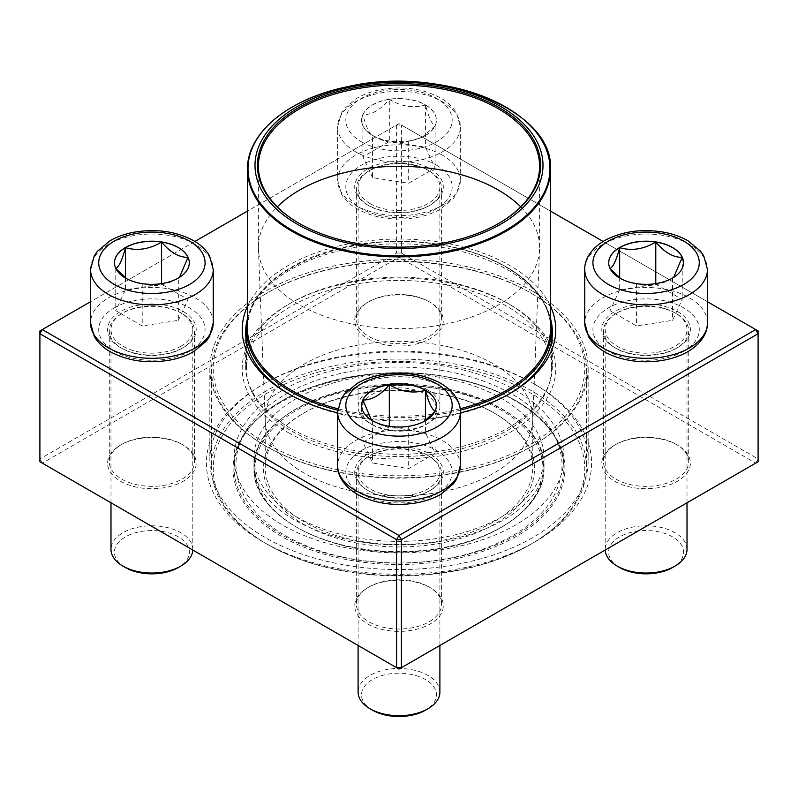 <?xml version="1.0" encoding="UTF-8"?>
<svg xmlns="http://www.w3.org/2000/svg" width="798" height="798" viewBox="0 0 798 798"><rect width="100%" height="100%" fill="white"/><g stroke="black" fill="none" stroke-linecap="round" stroke-linejoin="round"><path stroke-width="0.6" stroke-dasharray="3.99 2.99" d="M39.9 330.961L396.586 125.027L396.586 253.036L39.9 458.97L39.9 330.961M401.414 253.036L401.414 125.027L758.1 330.961L758.1 458.97L401.414 253.036L399 257.215L755.686 463.149L399 669.083L42.314 463.149L399 257.215L396.586 253.036L401.414 253.036M247.5 306.262A156.787 90.523 180 0 1 358.312 242.153A156.787 90.523 180 0 1 509.862 265.564A156.787 90.523 180 0 1 550.5 306.262M460.346 412.865A156.787 90.523 180 0 1 337.654 412.865M707.457 301.714L603.079 241.455M550.5 211.101L399 123.63L247.5 211.101M194.921 241.455L90.543 301.714M430.331 168.817A44.309 25.586 180 0 1 430.331 204.986A44.309 25.586 180 0 1 367.669 204.986A44.309 25.586 180 0 1 367.669 168.817A44.309 25.586 180 0 1 430.331 168.817M677.432 311.479A44.309 25.586 180 0 1 677.432 347.659A44.309 25.586 180 0 1 614.769 347.659A44.309 25.586 180 0 1 614.779 311.479A44.309 25.586 180 0 1 677.432 311.479M430.331 454.142A44.309 25.586 180 0 1 430.331 490.321A44.309 25.586 180 0 1 367.669 490.321A44.309 25.586 180 0 1 367.669 454.142A44.309 25.586 180 0 1 430.331 454.142M183.221 311.479A44.309 25.586 180 0 1 183.231 347.659A44.309 25.586 180 0 1 120.568 347.659A44.309 25.586 180 0 1 120.568 311.479A44.309 25.586 180 0 1 183.221 311.479M535.169 384.526A192.567 111.181 0 0 0 262.831 384.526A192.567 111.181 0 0 0 262.831 541.762A192.567 111.181 0 0 0 535.169 541.762A192.567 111.181 0 0 0 535.169 384.526L532.755 383.14A189.166 109.216 180 0 1 532.765 383.14A189.166 109.216 180 0 1 588.166 460.366A189.166 109.216 180 0 1 399 569.572A189.166 109.216 180 0 1 209.834 460.366A189.166 109.216 180 0 1 265.235 383.14A189.166 109.216 180 0 1 532.755 383.14L535.169 384.526M430.331 302.392A44.309 25.586 0 0 0 367.669 302.392A44.309 25.586 0 0 0 367.669 338.571A44.309 25.586 0 0 0 430.331 338.571A44.309 25.586 0 0 0 430.331 302.392L429.125 301.694A42.603 24.598 180 0 1 441.603 319.09A42.603 24.598 180 0 1 399 343.689A42.603 24.598 180 0 1 356.397 319.09A42.603 24.598 180 0 1 368.876 301.694A42.603 24.598 180 0 1 429.125 301.694L430.331 302.392M677.432 445.055A44.309 25.586 0 0 0 614.769 445.055A44.309 25.586 0 0 0 614.779 481.234A44.309 25.586 0 0 0 677.432 481.234A44.309 25.586 0 0 0 677.432 445.055L676.235 444.366A42.603 24.598 180 0 1 688.714 461.753A42.603 24.598 180 0 1 646.101 486.351A42.603 24.598 180 0 1 603.497 461.753A42.603 24.598 180 0 1 615.976 444.366A42.603 24.598 180 0 1 676.235 444.366L677.432 445.055M430.331 587.727A44.309 25.586 0 0 0 367.669 587.727A44.309 25.586 0 0 0 367.669 623.896A44.309 25.586 0 0 0 430.331 623.896A44.309 25.586 0 0 0 430.331 587.727L429.125 587.029A42.603 24.598 180 0 1 441.603 604.415A42.603 24.598 180 0 1 399 629.014A42.603 24.598 180 0 1 356.397 604.415A42.603 24.598 180 0 1 368.876 587.029A42.603 24.598 180 0 1 429.125 587.029L430.331 587.727M183.221 445.055A44.309 25.586 0 0 0 120.568 445.055A44.309 25.586 0 0 0 120.568 481.234A44.309 25.586 0 0 0 183.221 481.234A44.309 25.586 0 0 0 183.231 445.055A44.309 25.586 0 0 0 183.221 445.055L182.024 444.366A42.603 24.598 180 0 1 194.503 461.753A42.603 24.598 180 0 1 151.899 486.351A42.603 24.598 180 0 1 109.286 461.753A42.603 24.598 180 0 1 121.765 444.366A42.603 24.598 180 0 1 182.024 444.366L183.231 445.055M429.125 170.902A42.603 24.598 0 0 0 382.701 165.565A42.603 24.598 0 0 0 356.397 188.288A42.603 24.598 0 0 0 368.876 205.684A42.603 24.598 0 0 0 429.125 205.684A42.603 24.598 0 0 0 441.603 188.288A42.603 24.598 0 0 0 429.125 170.902M182.024 313.564A42.603 24.598 0 0 0 135.59 308.228A42.603 24.598 0 0 0 109.286 330.961A42.603 24.598 0 0 0 121.765 348.347A42.603 24.598 0 0 0 182.024 348.347A42.603 24.598 0 0 0 194.503 330.961A42.603 24.598 0 0 0 182.024 313.564M429.125 456.227A42.603 24.598 0 0 0 382.701 450.9A42.603 24.598 0 0 0 356.397 473.623A42.603 24.598 0 0 0 368.876 491.019A42.603 24.598 0 0 0 429.125 491.019A42.603 24.598 0 0 0 441.603 473.623A42.603 24.598 0 0 0 429.125 456.227M676.235 313.564A42.603 24.598 0 0 0 629.802 308.228A42.603 24.598 0 0 0 603.497 330.961A42.603 24.598 0 0 0 615.976 348.347A42.603 24.598 0 0 0 676.235 348.347A42.603 24.598 0 0 0 688.714 330.961A42.603 24.598 0 0 0 676.235 313.564M532.755 291.3A189.166 109.216 0 0 0 326.611 267.629A189.166 109.216 0 0 0 209.834 368.526A189.166 109.216 0 0 0 399 477.743A189.166 109.216 0 0 0 588.166 368.526A189.166 109.216 0 0 0 532.755 291.3M288.138 432.536A156.787 90.523 0 0 0 509.862 432.536A156.787 90.523 0 0 0 509.862 304.517A156.787 90.523 0 0 0 288.138 304.517A156.787 90.523 0 0 0 288.138 432.536M550.5 318.542A153.376 88.548 0 0 0 507.448 269.734A153.376 88.548 0 0 0 351.559 248.138A153.376 88.548 0 0 0 247.5 318.542M289.355 394.272A153.376 88.548 0 0 0 290.542 394.96A153.376 88.548 0 0 0 507.458 394.96A153.376 88.548 0 0 0 508.645 394.272M290.552 428.356A153.376 88.548 180 0 1 245.624 365.743A153.376 88.548 180 0 1 290.542 303.13A153.376 88.548 180 0 1 507.448 303.13A153.376 88.548 180 0 1 507.458 303.13A153.376 88.548 180 0 1 552.376 365.743A153.376 88.548 180 0 1 457.693 447.558A153.376 88.548 180 0 1 290.552 428.356M42.314 463.149L39.9 461.753L39.9 458.97L42.314 463.149M755.686 463.149L758.1 458.97L758.1 461.753L755.686 463.149M396.586 125.027L399 123.63L401.414 125.027L396.586 125.027M425.434 104.847A37.386 21.586 180 0 1 436.386 120.109A37.386 21.586 180 0 1 399 141.695A37.386 21.586 180 0 1 361.614 120.109A37.386 21.586 180 0 1 384.696 100.169A37.386 21.586 180 0 1 425.434 104.847M370.082 203.6A40.898 23.611 0 0 0 414.651 208.717A40.898 23.611 0 0 0 439.898 186.902A40.898 23.611 0 0 0 399 163.291A40.898 23.611 0 0 0 358.103 186.902A40.898 23.611 0 0 0 370.082 203.6M427.918 390.052A40.898 23.611 0 0 0 383.349 384.935A40.898 23.611 0 0 0 358.103 406.751A40.898 23.611 0 0 0 370.082 423.449L370.082 423.449A40.898 23.611 0 0 0 427.918 423.449A40.898 23.611 0 0 0 439.898 406.751A40.898 23.611 0 0 0 427.918 390.052M425.514 394.232A37.496 21.646 180 0 1 425.514 424.835A37.496 21.646 180 0 1 372.486 424.835A37.496 21.646 180 0 1 372.486 394.232A37.496 21.646 180 0 1 425.514 394.232M372.566 135.51A37.386 21.586 0 0 0 408.676 141.096C396.716 144.578 384.676 142.712 372.566 135.51C369.354 133.934 366.132 126.982 362.891 114.663A37.386 21.586 0 0 0 361.614 120.249A37.386 21.586 0 0 0 372.566 135.51L372.566 177.675L408.676 183.261L435.11 167.999L425.434 147.151L389.324 141.565L362.891 156.827L372.566 177.675M389.324 99.401A37.386 21.586 0 0 0 362.891 114.663C371.698 114.892 380.506 109.805 389.324 99.401C401.284 106.573 413.324 108.438 425.434 104.987A37.386 21.586 0 0 0 389.324 99.401L389.324 141.565M435.11 125.835A37.386 21.586 0 0 0 436.386 120.249A37.386 21.586 0 0 0 425.434 104.987C428.646 117.216 431.868 124.169 435.11 125.835L421.893 137.555L408.676 141.096A37.386 21.586 0 0 0 425.434 135.51A37.386 21.586 0 0 0 435.11 125.835L435.11 167.999M408.676 141.096L408.676 183.261M425.434 104.987L425.434 147.151M362.891 114.663L362.891 156.827M180.817 346.262A40.898 23.611 0 0 0 192.797 329.564A40.898 23.611 0 0 0 151.899 305.953A40.898 23.611 0 0 0 110.992 329.564A40.898 23.611 0 0 0 136.239 351.379A40.898 23.611 0 0 0 180.817 346.262M192.777 550.022A40.898 23.611 0 0 0 192.797 549.413A40.898 23.611 0 0 0 167.55 527.598A40.898 23.611 0 0 0 122.972 532.715A40.898 23.611 0 0 0 110.992 549.413M125.386 567.508A37.496 21.646 180 0 1 125.386 536.894A37.496 21.646 180 0 1 178.403 536.894A37.496 21.646 180 0 1 178.403 567.508M179.45 277.365L178.333 278.183A37.386 21.586 0 0 0 189.286 262.911A37.386 21.586 0 0 0 189.286 262.841M115.929 268.677L115.78 268.497A37.386 21.586 0 0 0 125.456 278.183A37.386 21.586 0 0 0 142.214 283.769A37.386 21.586 0 0 0 178.333 278.183C166.373 285.355 154.333 287.22 142.214 283.769L128.997 280.228L126.503 278.622M114.503 262.841A37.386 21.586 0 0 0 114.503 262.911A37.386 21.586 0 0 0 115.78 268.497L115.83 268.467M178.333 320.337L188.009 299.489L161.575 284.228L125.456 289.814L115.78 310.661L142.214 325.923L178.333 320.337L178.333 278.183M161.575 283.629L161.575 284.228M188.009 257.325L188.009 299.489M125.456 277.854L125.456 289.814M115.78 268.497L115.78 310.661M142.214 283.769L142.214 325.923M427.918 455.538A40.898 23.611 0 0 0 383.349 450.411A40.898 23.611 0 0 0 358.103 472.226A40.898 23.611 0 0 0 399 495.847A40.898 23.611 0 0 0 439.898 472.226A40.898 23.611 0 0 0 427.918 455.538M439.898 692.085A40.898 23.611 0 0 0 427.918 675.387A40.898 23.611 0 0 0 383.349 670.27A40.898 23.611 0 0 0 358.103 692.085M372.486 710.17A37.496 21.646 180 0 1 372.486 679.557A37.496 21.646 180 0 1 425.514 679.557A37.496 21.646 180 0 1 425.514 710.17M435.06 411.14L435.11 411.17A37.386 21.586 0 0 0 436.386 405.584A37.386 21.586 0 0 0 436.386 405.514M424.396 421.284L421.893 422.89L408.676 426.431A37.386 21.586 0 0 0 425.434 420.845A37.386 21.586 0 0 0 435.11 411.17L434.97 411.339M361.614 405.514A37.386 21.586 0 0 0 361.614 405.584A37.386 21.586 0 0 0 372.566 420.845A37.386 21.586 0 0 0 408.676 426.431C396.716 429.913 384.676 428.047 372.566 420.845L371.429 420.027M425.434 432.476L389.324 426.89L362.891 442.152L372.566 463.01L408.676 468.596L435.11 453.324L425.434 432.476L425.434 420.526M362.891 399.998L362.891 442.152M389.324 426.292L389.324 426.89M372.566 420.845L372.566 463.01M408.676 426.431L408.676 468.596M435.11 411.17L435.11 453.324M617.183 312.866A40.898 23.611 0 0 0 605.203 329.564A40.898 23.611 0 0 0 646.101 353.175A40.898 23.611 0 0 0 687.008 329.564A40.898 23.611 0 0 0 661.761 307.749A40.898 23.611 0 0 0 617.183 312.866M687.008 549.413A40.898 23.611 0 0 0 661.761 527.598A40.898 23.611 0 0 0 617.183 532.715A40.898 23.611 0 0 0 605.203 549.413A40.898 23.611 0 0 0 605.223 550.022M619.597 567.508A37.496 21.646 180 0 1 619.597 536.894A37.496 21.646 180 0 1 672.614 536.894A37.496 21.646 180 0 1 672.614 567.508M608.714 262.841A37.386 21.586 0 0 0 608.714 262.911A37.386 21.586 0 0 0 609.991 268.497L610.041 268.467M673.662 277.365L672.544 278.183A37.386 21.586 0 0 0 683.497 262.911A37.386 21.586 0 0 0 683.497 262.841M610.141 268.677L609.991 268.497A37.386 21.586 0 0 0 619.667 278.183A37.386 21.586 0 0 0 636.425 283.769A37.386 21.586 0 0 0 672.544 278.183C660.584 285.355 648.545 287.22 636.425 283.769L623.208 280.228L620.714 278.622M619.667 289.814L609.991 310.661L636.425 325.923L672.544 320.337L682.22 299.489L655.786 284.228L619.667 289.814L619.667 277.854M636.425 283.769L636.425 325.923M609.991 268.497L609.991 310.661M672.544 278.183L672.544 320.337M682.22 257.325L682.22 299.489M655.786 283.629L655.786 284.228M462.042 369.683A164.897 95.201 180 0 1 563.897 457.653A164.897 95.201 180 0 1 399 552.854A164.897 95.201 180 0 1 234.103 457.653A164.897 95.201 180 0 1 462.042 369.683M454.441 380.277A145.027 83.73 180 0 1 544.027 457.653A145.027 83.73 180 0 1 399 541.383A145.027 83.73 180 0 1 253.973 457.653A145.027 83.73 180 0 1 454.441 380.277M470.022 369.614A185.754 107.241 180 0 1 530.351 544.545A185.754 107.241 180 0 1 267.649 544.545A185.754 107.241 180 0 1 244.527 409.145A185.754 107.241 180 0 1 470.022 369.614M327.33 469.922A187.46 108.229 180 0 1 211.54 369.923A187.46 108.229 180 0 1 266.442 293.395A187.46 108.229 180 0 1 470.67 269.914A187.46 108.229 180 0 1 531.558 293.395A187.46 108.229 180 0 1 586.46 369.923A187.46 108.229 180 0 1 327.33 469.922M470.67 367.309A187.46 108.229 0 0 0 211.54 467.319A187.46 108.229 0 0 0 266.442 543.847A187.46 108.229 0 0 0 531.558 543.847A187.46 108.229 0 0 0 586.46 467.319A187.46 108.229 0 0 0 470.67 367.309M327.978 467.628A185.754 107.241 0 0 0 553.473 428.087A185.754 107.241 0 0 0 530.351 292.696A185.754 107.241 0 0 0 267.649 292.696A185.754 107.241 0 0 0 327.978 467.628M457.314 287.16A152.528 88.059 180 0 1 551.528 368.526A152.528 88.059 180 0 1 399 456.586A152.528 88.059 180 0 1 246.472 368.526A152.528 88.059 180 0 1 457.314 287.16M247.5 319.39A152.528 88.059 180 0 1 457.314 248.198A152.528 88.059 180 0 1 550.5 319.39M460.276 410.202A152.528 88.059 180 0 1 337.724 410.202M498.78 223.4A140.598 81.167 180 0 1 498.421 223.61A140.598 81.167 180 0 1 299.579 223.61A140.598 81.167 180 0 1 299.22 223.4M520.715 206.842A140.598 81.167 180 0 1 539.598 247.47A140.598 81.167 180 0 1 539.558 249.335A140.598 81.167 180 0 1 399 328.636A140.598 81.167 180 0 1 258.442 249.335A140.598 81.167 180 0 1 258.402 247.47A140.598 81.167 180 0 1 277.285 206.842M450.142 347.25A133.775 77.236 180 0 1 532.775 418.621A133.775 77.236 180 0 1 532.745 420.396A133.775 77.236 180 0 1 399 495.857A133.775 77.236 180 0 1 265.255 420.396A133.775 77.236 180 0 1 265.225 418.621A133.775 77.236 180 0 1 450.142 347.25M450.142 395.948A133.775 77.236 180 0 1 493.593 412.706A133.775 77.236 180 0 1 532.775 467.319A133.775 77.236 180 0 1 399 544.555A133.775 77.236 180 0 1 265.225 467.319A133.775 77.236 180 0 1 304.407 412.706A133.775 77.236 180 0 1 450.142 395.948M450.8 396.436A135.48 78.224 0 0 0 303.2 413.404A135.48 78.224 0 0 0 303.2 524.027A135.48 78.224 0 0 0 494.8 524.027A135.48 78.224 0 0 0 494.8 413.404A135.48 78.224 0 0 0 450.8 396.436M361.404 141.815A53.167 30.693 0 0 0 450.361 128.059A53.167 30.693 0 0 0 385.235 90.463A53.167 30.693 0 0 0 361.404 141.815M442.381 155.171A61.346 35.421 0 0 0 375.519 147.5A61.346 35.421 0 0 0 337.654 180.218A61.346 35.421 0 0 0 355.619 205.266A61.346 35.421 0 0 0 422.481 212.946A61.346 35.421 0 0 0 460.346 180.218A61.346 35.421 0 0 0 442.381 155.171M355.619 151.839A61.346 35.421 180 0 1 337.654 126.792A61.346 35.421 180 0 1 399 91.371A61.346 35.421 180 0 1 460.346 126.792A61.346 35.421 180 0 1 422.481 159.51A61.346 35.421 180 0 1 355.619 151.839M436.596 165.196A53.167 30.693 180 0 1 412.766 216.557A53.167 30.693 180 0 1 347.639 178.952A53.167 30.693 180 0 1 436.596 165.196M213.246 322.891A61.346 35.421 0 0 0 175.37 290.163A61.346 35.421 0 0 0 108.518 297.844A61.346 35.421 0 0 0 90.543 322.891M90.543 269.455A61.346 35.421 180 0 1 151.899 234.033A61.346 35.421 180 0 1 213.246 269.455M114.294 307.858A53.167 30.693 180 0 1 203.251 321.624A53.167 30.693 180 0 1 138.134 359.22A53.167 30.693 180 0 1 114.294 307.858M460.346 465.553A61.346 35.421 0 0 0 442.381 440.506A61.346 35.421 0 0 0 375.519 432.825A61.346 35.421 0 0 0 337.654 465.553M337.654 412.117A61.346 35.421 180 0 1 375.519 379.399A61.346 35.421 180 0 1 442.381 387.07A61.346 35.421 180 0 1 460.346 412.117M361.404 493.942A53.167 30.693 180 0 1 385.235 442.581A53.167 30.693 180 0 1 450.361 480.177A53.167 30.693 180 0 1 361.404 493.942M707.457 322.891A61.346 35.421 0 0 0 669.582 290.163A61.346 35.421 0 0 0 602.719 297.844A61.346 35.421 0 0 0 584.754 322.891M584.754 269.455A61.346 35.421 180 0 1 602.719 244.407A61.346 35.421 180 0 1 669.582 236.727A61.346 35.421 180 0 1 707.457 269.455M683.706 351.27A53.167 30.693 180 0 1 594.749 337.514A53.167 30.693 180 0 1 659.866 299.918A53.167 30.693 180 0 1 683.706 351.27M462.042 379.908A164.897 95.201 180 0 1 563.897 467.877A164.897 95.201 180 0 1 399 563.079A164.897 95.201 180 0 1 234.103 467.877A164.897 95.201 180 0 1 462.042 379.908M462.431 380.197A165.914 95.79 0 0 0 234.512 481.254A165.914 95.79 0 0 0 500.057 544.685A165.914 95.79 0 0 0 462.431 380.197M456.925 247.909A151.5 87.471 180 0 1 550.5 328.726C551.318 294.632 512.845 261.195 457.074 248.358C362.561 223.021 242.961 269.544 247.5 328.726A151.5 87.471 180 0 1 456.925 247.909M460.137 408.766A151.5 87.471 180 0 1 337.863 408.766M247.5 169.395A151.5 87.471 180 0 1 456.925 88.568A151.5 87.471 180 0 1 550.5 169.395M454.052 391.888A143.999 83.142 180 0 1 486.71 534.65A143.999 83.142 180 0 1 256.238 479.598A143.999 83.142 180 0 1 454.052 391.888M454.441 390.511A145.027 83.73 0 0 0 253.973 467.877A145.027 83.73 0 0 0 399 551.608A145.027 83.73 0 0 0 544.027 467.877A145.027 83.73 0 0 0 454.441 390.511M356.397 188.288L356.397 319.09M441.603 188.288L441.603 319.09M109.286 330.961L109.286 461.753M194.503 330.961L194.503 461.753M356.397 473.623L356.397 604.415M441.603 473.623L441.603 604.415M603.497 330.961L603.497 461.753M688.714 330.961L688.714 461.753M209.834 368.526L209.834 460.366M588.166 368.526L588.166 460.366M245.624 332.347L245.624 365.743M552.376 332.347L552.376 365.743M429.125 205.684L430.331 204.986M368.876 205.684L367.669 204.986M676.235 348.347L677.432 347.659M615.976 348.347L614.769 347.659M429.125 491.019L430.331 490.321M368.876 491.019L367.669 490.321M182.024 348.347L183.231 347.659M121.765 348.347L120.568 347.659M368.876 301.694L367.669 302.392M615.976 444.366L614.769 445.055M368.876 587.029L367.669 587.727M121.765 444.366L120.568 445.055M507.458 394.96L509.862 393.574M290.542 394.96L288.138 393.574M290.542 303.13L288.138 304.517M507.458 303.13L509.862 304.517M265.235 383.14L262.831 384.526M460.346 180.218L460.346 126.792L456.606 113.126C453.124 107.211 447.977 102.254 441.154 98.274C423.499 88.648 403.359 85.765 380.746 89.615C371.858 91.321 363.988 94.154 357.115 98.114L344.527 108.578L341.384 113.156L337.654 126.792L337.654 180.218L341.394 193.884C344.876 199.799 350.023 204.757 356.846 208.737C374.501 218.363 394.641 221.255 417.254 217.395C426.142 215.689 434.012 212.857 440.885 208.896L453.473 198.433L456.616 193.854L460.346 180.218M439.898 406.751L439.898 186.902M358.103 406.751L358.103 186.902M425.514 424.835L427.918 423.449M372.486 424.835L370.082 423.449M421.893 137.555L425.434 135.51M192.797 549.413L192.797 329.564M110.992 502.8L110.992 329.564M128.997 280.228L125.456 278.183M439.898 645.462L439.898 472.226M358.103 645.462L358.103 472.226M421.893 422.89L425.434 420.845M687.008 502.8L687.008 329.564M605.203 549.413L605.203 329.564M623.208 280.228L619.667 278.183M234.103 457.653L234.103 467.877C229.186 403.389 359.359 352.796 462.192 380.357C522.89 394.332 564.775 430.721 563.897 467.877L563.897 457.653M211.54 369.923L211.54 467.319M586.46 369.923L586.46 467.319M246.472 341.674L246.472 368.526M551.528 341.674L551.528 368.526M498.421 223.61L499.139 223.191M299.579 223.61L298.861 223.191M258.402 166.213L258.402 247.47M539.598 166.213L539.598 247.47M532.745 420.396L539.558 249.335M265.255 420.396L258.442 249.335M265.225 418.621L265.225 467.319M532.775 418.621L532.775 467.319M253.973 457.653L253.973 467.877C251.55 517.114 333.963 558.859 417.025 551.388C487.458 547.129 545.423 509.383 544.027 467.877L544.027 457.653M267.649 292.696L266.442 293.395M530.351 292.696L531.558 293.395M530.351 544.545L531.558 543.847M267.649 544.545L266.442 543.847M304.407 412.706L303.2 413.404M493.593 412.706L494.8 413.404M249.305 425.763C240.487 438.052 236.018 451.139 235.909 465.025C236.956 492.546 252.497 515.518 282.542 533.962C315.13 553.104 354.272 562.79 399.968 562.999C445.723 562.47 484.715 552.485 516.934 533.044C546.051 514.72 561.104 492.037 562.091 465.025C561.104 438.012 546.051 415.329 516.934 397.005C484.715 377.564 445.723 367.579 399.968 367.05C336.277 366.521 274.582 389.663 249.305 425.763M263.988 436.277C252.806 452.267 250.971 468.306 258.472 484.426C268.248 504.775 290.023 521.014 323.808 533.144C365.255 546.51 408.357 548.475 453.114 539.049C493.483 529.194 521.044 513.234 535.797 491.149C545.433 475.887 546.62 460.606 539.368 445.274C529.393 424.905 507.428 408.706 473.473 396.666C431.668 383.369 388.347 381.584 343.529 391.309C305.674 400.706 279.16 415.698 263.988 436.277"/><path stroke-width="1.2" d="M401.414 667.687L758.1 461.753L758.1 333.744L401.414 539.677L401.414 667.687L399 669.083L396.586 667.687L396.586 539.677L39.9 333.744L39.9 461.753L396.586 667.687L401.414 667.687M550.5 306.262A156.787 90.523 180 0 1 509.862 393.574A156.787 90.523 180 0 1 460.346 412.865M337.654 412.865A156.787 90.523 180 0 1 288.138 393.574A156.787 90.523 180 0 1 247.5 306.262M90.543 301.714L42.314 329.564L399 535.498L755.686 329.564L707.457 301.714M603.079 241.455L550.5 211.101M247.5 211.101L194.921 241.455M247.5 318.542A153.376 88.548 0 0 0 245.624 332.347A153.376 88.548 0 0 0 289.355 394.272M508.645 394.272A153.376 88.548 0 0 0 552.376 332.347A153.376 88.548 0 0 0 550.5 318.542M39.9 330.961L39.9 333.744L42.314 329.564L39.9 330.961M396.586 539.677L401.414 539.677L399 535.498L396.586 539.677M758.1 333.744L758.1 330.961L755.686 329.564L758.1 333.744M125.456 247.51A37.386 21.586 180 0 1 166.203 242.831A37.386 21.586 180 0 1 189.286 262.771A37.386 21.586 180 0 1 151.899 284.357A37.386 21.586 180 0 1 114.503 262.771A37.386 21.586 180 0 1 125.456 247.51M110.992 502.8L110.992 549.413A40.898 23.611 0 0 0 122.972 566.111A40.898 23.611 0 0 0 180.817 566.111L180.817 566.111A40.898 23.611 0 0 0 192.777 550.022M180.817 566.111L178.403 567.508A37.496 21.646 180 0 1 125.386 567.508L122.972 566.111M189.286 262.841A37.386 21.586 0 0 0 188.009 257.325L179.45 277.365M126.503 278.622L115.929 268.677M115.78 268.497C118.982 266.921 122.214 259.978 125.456 247.649A37.386 21.586 0 0 0 114.503 262.841M161.575 242.063A37.386 21.586 0 0 0 125.456 247.649C137.416 251.131 149.455 249.265 161.575 242.063C170.383 252.467 179.201 257.555 188.009 257.325A37.386 21.586 0 0 0 161.575 242.063L161.575 283.629M125.456 247.649L125.456 277.854M372.566 420.706A37.386 21.586 180 0 1 361.614 405.444A37.386 21.586 180 0 1 399 383.858A37.386 21.586 180 0 1 436.386 405.444A37.386 21.586 180 0 1 413.304 425.384A37.386 21.586 180 0 1 372.566 420.706M358.103 645.462L358.103 692.085A40.898 23.611 0 0 0 370.082 708.774A40.898 23.611 0 0 0 427.918 708.774A40.898 23.611 0 0 0 439.898 692.085L439.898 645.462M370.082 708.774A40.898 23.611 0 0 0 370.082 708.784L372.486 710.17L370.082 708.774M427.918 708.774L425.514 710.17A37.496 21.646 180 0 1 372.486 710.17M436.386 405.514A37.386 21.586 0 0 0 425.434 390.312A37.386 21.586 0 0 0 389.324 384.726C401.284 391.908 413.324 393.773 425.434 390.312C428.646 402.551 431.868 409.504 435.11 411.17M434.97 411.339L424.396 421.284M371.429 420.027L362.891 399.998A37.386 21.586 0 0 0 361.614 405.514M389.324 384.726A37.386 21.586 0 0 0 362.891 399.998C371.698 400.217 380.516 395.13 389.324 384.726L389.324 426.292M425.434 390.312L425.434 420.526M672.544 278.043A37.386 21.586 180 0 1 631.797 282.721A37.386 21.586 180 0 1 608.714 262.771A37.386 21.586 180 0 1 646.101 241.186A37.386 21.586 180 0 1 683.497 262.771A37.386 21.586 180 0 1 672.544 278.043M605.223 550.022A40.898 23.611 0 0 0 617.183 566.111A40.898 23.611 0 0 0 675.028 566.111L675.028 566.111A40.898 23.611 0 0 0 687.008 549.413L687.008 502.8M672.614 567.508L675.028 566.111L672.614 567.508A37.496 21.646 180 0 1 619.597 567.508L617.183 566.111M609.991 268.497C613.193 266.921 616.425 259.978 619.667 247.649A37.386 21.586 0 0 0 608.714 262.841M655.786 242.063A37.386 21.586 0 0 0 619.667 247.649C631.627 251.131 643.667 249.265 655.786 242.063C664.594 252.467 673.402 257.555 682.22 257.325A37.386 21.586 0 0 0 655.786 242.063L655.786 283.629M683.497 262.841A37.386 21.586 0 0 0 682.22 257.325L673.662 277.365M620.714 278.622L610.141 268.677M619.667 247.649L619.667 277.854M550.5 319.39A152.528 88.059 180 0 1 551.528 329.564A152.528 88.059 180 0 1 460.276 410.202M337.724 410.202A152.528 88.059 180 0 1 246.472 329.564A152.528 88.059 180 0 1 247.5 319.39M454.052 88.548A143.999 83.142 180 0 1 486.71 231.31A143.999 83.142 180 0 1 256.238 176.258A143.999 83.142 180 0 1 454.052 88.548M453.144 89.825A141.615 81.765 180 0 1 499.139 223.191A141.615 81.765 180 0 1 298.861 223.191A141.615 81.765 180 0 1 281.235 119.959A141.615 81.765 180 0 1 453.144 89.825M299.22 223.4A140.598 81.167 180 0 1 258.402 166.213A140.598 81.167 180 0 1 452.755 91.201A140.598 81.167 180 0 1 539.598 166.213A140.598 81.167 180 0 1 498.78 223.4M277.285 206.842A140.598 81.167 180 0 1 452.755 172.468A140.598 81.167 180 0 1 520.715 206.842M189.495 284.487A53.167 30.693 0 0 0 165.655 233.126A53.167 30.693 0 0 0 100.538 270.721A53.167 30.693 0 0 0 189.495 284.487M213.246 322.891L209.515 336.527L206.373 341.095L193.784 351.559C186.912 355.529 179.031 358.362 170.154 360.058C147.54 363.918 127.401 361.035 109.745 351.409C102.922 347.419 97.765 342.472 94.294 336.547L90.543 322.891A61.346 35.421 0 0 0 128.418 355.609A61.346 35.421 0 0 0 195.281 347.928A61.346 35.421 0 0 0 213.246 322.891L213.246 269.455A61.346 35.421 180 0 1 195.281 294.502A61.346 35.421 180 0 1 128.418 302.183A61.346 35.421 180 0 1 90.543 269.455L94.274 255.819L97.416 251.25L110.004 240.787C116.877 236.816 124.757 233.984 133.635 232.278C156.248 228.428 176.388 231.31 194.054 240.936C200.867 244.926 206.024 249.874 209.495 255.789L213.246 269.455M436.596 383.738A53.167 30.693 0 0 0 347.639 397.494A53.167 30.693 0 0 0 412.766 435.09A53.167 30.693 0 0 0 436.596 383.738M460.346 465.553L456.616 479.189L453.473 483.758L440.885 494.221C434.012 498.191 426.142 501.024 417.254 502.73C394.9 506.55 374.92 503.757 357.314 494.341C342.342 485.473 337.245 473.832 337.654 465.553A61.346 35.421 0 0 0 355.619 490.6A61.346 35.421 0 0 0 422.481 498.271A61.346 35.421 0 0 0 460.346 465.553L460.346 412.117A61.346 35.421 180 0 1 399 447.538A61.346 35.421 180 0 1 337.654 412.117L341.384 398.481L344.527 393.913L357.115 383.449C363.988 379.479 371.858 376.646 380.746 374.95C403.1 371.12 423.08 373.913 440.686 383.329C455.588 392.147 460.755 403.758 460.346 412.117M608.505 241.066A53.167 30.693 0 0 0 632.345 292.427A53.167 30.693 0 0 0 697.462 254.831A53.167 30.693 0 0 0 608.505 241.066M707.457 322.891C707.856 331.24 702.699 342.851 687.796 351.679C680.824 355.659 672.834 358.492 663.846 360.157C648.754 362.831 634.071 362.152 619.807 358.132C605.203 353.883 594.769 346.701 588.515 336.566L584.754 322.891A61.346 35.421 0 0 0 622.63 355.609A61.346 35.421 0 0 0 689.482 347.928A61.346 35.421 0 0 0 707.457 322.891L707.457 269.455A61.346 35.421 180 0 1 646.101 304.876A61.346 35.421 180 0 1 584.754 269.455C584.355 261.096 589.513 249.485 604.415 240.667C622.031 231.25 642.011 228.457 664.365 232.278C673.243 233.984 681.123 236.816 687.996 240.787L700.584 251.25L703.726 255.819L707.457 269.455M550.5 169.395C554.321 110.234 440.496 64.608 346.921 86.832C288.487 98.713 246.712 133.096 247.5 169.395A151.5 87.471 180 0 0 341.075 250.213A151.5 87.471 180 0 0 550.5 169.395L550.5 328.726A151.5 87.471 180 0 1 460.137 408.766M337.863 408.766A151.5 87.471 180 0 1 247.5 328.726L247.5 169.395M341.275 249.215A150.992 87.172 0 0 0 538.52 201.994A150.992 87.172 0 0 0 456.725 88.119A150.992 87.172 0 0 0 259.48 135.341A150.992 87.172 0 0 0 341.275 249.215M90.543 322.891L90.543 269.455M337.654 465.553L337.654 412.117M584.754 322.891L584.754 269.455M246.472 329.564L246.472 341.674M551.528 329.564L551.528 341.674"/></g></svg>
